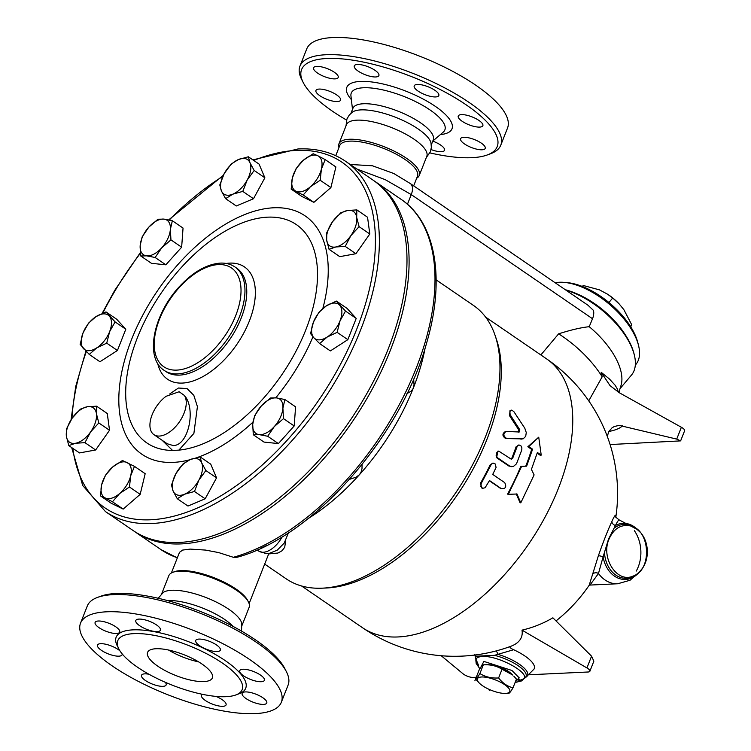 <?xml version="1.0" encoding="UTF-8"?>
<svg xmlns="http://www.w3.org/2000/svg" width="751" height="751" viewBox="0 0 751 751"><rect width="100%" height="100%" fill="white"/><g stroke="black" fill="none" stroke-linecap="round" stroke-linejoin="round"><path stroke-width="1.13" d="M241.512 631.093L241.775 623.396A43.164 13.847 -158.5 0 0 214.561 601.232A43.164 13.847 -158.5 0 0 171.716 590.277A43.164 13.847 -158.5 0 0 163.249 592.464L158.189 598.275M233.223 626.484A43.164 13.847 -158.5 0 0 167.67 600.547A43.164 13.847 -158.5 0 0 167.398 600.556M286.469 671.826L284.882 668.7A105.131 33.729 -158.5 0 0 214.307 617.266A105.131 33.729 -158.5 0 0 116.255 593.478A105.131 33.729 -158.5 0 0 100.831 596.191L97.536 597.402A107.909 34.621 21.5 0 1 113.373 594.623A107.909 34.621 21.5 0 1 214.016 619.031A107.909 34.621 21.5 0 1 286.469 671.826A107.909 34.621 21.5 0 1 288.102 685.072M80.535 623.161A107.909 34.621 -158.5 0 0 168.252 694.919A107.909 34.621 -158.5 0 0 281.343 702.251A107.909 34.621 -158.5 0 0 223.648 644.095A107.909 34.621 -158.5 0 0 106.604 611.802A107.909 34.621 -158.5 0 0 80.535 623.161L87.304 605.982A107.909 34.621 21.5 0 1 97.536 597.402M116.536 633.487A13.227 4.243 21.5 0 1 102.183 629.535A13.227 4.243 21.5 0 1 95.114 622.401A13.227 4.243 21.5 0 1 108.979 623.302A13.227 4.243 21.5 0 1 119.728 632.098A13.227 4.243 21.5 0 1 116.536 633.487M122.16 653.886A13.227 4.243 21.5 0 1 122.188 654.065A13.227 4.243 21.5 0 1 122.094 654.778A13.227 4.243 21.5 0 1 108.238 653.877A13.227 4.243 21.5 0 1 97.48 645.081A13.227 4.243 21.5 0 1 106.802 644.499A13.227 4.243 21.5 0 1 119.944 650.864M165.211 682.246A13.227 4.243 21.5 0 1 166.14 684.94A13.227 4.243 21.5 0 1 152.275 684.048A13.227 4.243 21.5 0 1 141.526 675.252A13.227 4.243 21.5 0 1 148.942 674.238M215.988 696.402A13.227 4.243 21.5 0 1 226.06 704.917A13.227 4.243 21.5 0 1 212.195 704.025A13.227 4.243 21.5 0 1 201.446 695.229A13.227 4.243 21.5 0 1 202.385 694.309M245.333 691.924A13.227 4.243 21.5 0 1 259.686 695.877A13.227 4.243 21.5 0 1 266.755 703.011A13.227 4.243 21.5 0 1 252.89 702.11A13.227 4.243 21.5 0 1 242.141 693.314A13.227 4.243 21.5 0 1 245.333 691.924M239.682 671.347A13.227 4.243 21.5 0 1 239.776 670.634A13.227 4.243 21.5 0 1 253.631 671.535A13.227 4.243 21.5 0 1 264.39 680.331A13.227 4.243 21.5 0 1 251.547 679.815A13.227 4.243 21.5 0 1 239.682 671.347M199.616 645.71A13.227 4.243 21.5 0 1 195.729 640.472A13.227 4.243 21.5 0 1 209.595 641.373A13.227 4.243 21.5 0 1 220.343 650.169A13.227 4.243 21.5 0 1 212.289 651.042A13.227 4.243 21.5 0 1 199.616 645.71M148.604 630.033A13.227 4.243 21.5 0 1 135.809 620.495A13.227 4.243 21.5 0 1 149.674 621.387A13.227 4.243 21.5 0 1 160.423 630.192A13.227 4.243 21.5 0 1 148.604 630.033M133.931 633.628A66.839 21.441 -158.5 0 0 117.785 640.669A66.839 21.441 -158.5 0 0 172.11 685.109A66.839 21.441 -158.5 0 0 242.151 689.653A66.839 21.441 -158.5 0 0 206.422 653.633A66.839 21.441 -158.5 0 0 133.931 633.628M203.943 681.579A34.809 11.171 21.5 0 1 166.187 671.159A34.809 11.171 21.5 0 1 147.581 652.403A34.809 11.171 21.5 0 1 184.061 654.769A34.809 11.171 21.5 0 1 212.355 677.918A34.809 11.171 21.5 0 1 203.943 681.579M198.63 661.884A34.809 11.171 21.5 0 1 168.553 650.037M242.075 625.273L249.125 607.362A43.164 13.847 -158.5 0 0 248.478 602.058A43.164 13.847 -158.5 0 0 219.499 580.936A43.164 13.847 -158.5 0 0 179.236 571.173A43.164 13.847 -158.5 0 0 172.899 572.29A43.164 13.847 -158.5 0 0 168.806 575.717L161.756 593.628M248.478 602.058L247.68 600.49A41.774 13.405 -158.5 0 0 219.639 580.054A41.774 13.405 -158.5 0 0 180.681 570.61A41.774 13.405 -158.5 0 0 174.551 571.68L172.899 572.29M374.101 180.85A212.345 116.893 124.4 0 1 375.162 181.564L401.053 199.297C436.171 222.784 445.409 279.522 426.606 343.038C400.752 437.523 311.853 538.054 236.199 557.495L233.336 557.289L218.644 552.576L205.53 550.079L190.191 549.094L182.671 550.07L179.527 552.304L171.378 572.985M268.68 553.928L277.954 553.027L282.085 550.727L284.723 547.272L285.671 540.682M308.37 518.425A165.699 91.209 -55.6 0 0 359.429 474.698A165.699 91.209 -55.6 0 0 413.379 387.929A165.699 91.209 -55.6 0 0 425.141 347.92M349.553 479.326L356.181 477.176L359.429 474.698L361.015 472.295L362.001 468.633L362.048 464.55M264.681 564.095L286.225 578.852A165.699 91.209 -55.6 0 0 321.926 588.183A165.699 91.209 -55.6 0 0 455.106 493.689A165.699 91.209 -55.6 0 0 495.078 335.35A165.699 91.209 -55.6 0 0 473.487 305.441L436.153 279.87M406.958 393.655L411.379 390.961L413.022 388.736L414.054 385.056L413.67 378.973M321.926 588.183L326.225 588.005A162.911 89.679 -55.6 0 0 457.171 495.097A162.911 89.679 -55.6 0 0 496.467 339.424L495.078 335.35M260.428 548.446L267.084 545.217M356.819 169.003L385.235 179.658L411.257 194.603L592.52 318.743A13.922 7.67 -55.6 0 0 593.393 310.341L588.061 305.3L410.262 183.526A13.922 7.67 124.4 0 1 411.257 194.603L407.446 204.263M540.842 354.951L558.641 333.829C570.826 329.933 581.011 327.558 589.216 326.694L592.52 318.743M588.756 400.865L602.189 376.805L601.147 372.28L610.075 385.685L619.5 392.857L681.373 427.272A6.966 2.234 -158.5 0 1 684.612 430.764L680.631 440.884L676.717 439.1L619.171 425.376L614.252 426.512L611.934 427.939L608.789 431.647L607.268 436.369M558.641 333.829A75.194 36.827 40.1 0 1 602.189 376.805M495.726 651.033A4.177 1.427 -104.2 0 1 497.894 654.328A28.087 9.012 21.5 0 1 526.132 677.064L534.017 669.094A31.758 10.185 -158.5 0 0 513.656 649.718C510.736 648.413 509.535 647.371 510.051 646.583A114.819 36.837 -158.5 0 0 510.37 646.47A114.819 36.837 -158.5 0 0 522.011 630.136A148.022 126.497 77.6 0 0 552.886 617.81L591.563 656.186L593.863 661.143L589.882 671.263A6.966 2.234 21.5 0 1 588.202 671.995L529.267 674.764M510.37 646.47A162.911 162.911 0 0 1 362.611 627.789A162.911 89.679 -55.6 0 0 528.657 544.053A162.911 89.679 -55.6 0 0 546.719 358.969A162.911 162.911 0 0 1 615.858 516.979L615.782 515.468C615.379 514.576 614.083 516.575 611.887 521.476C607.775 530.384 603.26 541.846 598.34 555.862L589.169 585.292M522.011 630.136L586.935 667.939A6.966 2.234 21.5 0 1 589.882 671.263M476.275 677.252L472.989 677.411A6.966 2.234 21.5 0 1 463.001 673.76L441.212 655.736M474.923 655.032L476.04 656.196L494.505 655.332L513.656 649.718M475.111 655.003A4.177 4.046 -43.3 0 1 475.205 655.388A28.087 9.012 21.5 0 0 475.317 657.041L474.792 654.656M610.084 444.554L680.631 440.884M618.308 392.163L617.378 388.999L615.144 385.254L609.465 379.03L601.147 372.28M589.216 326.694A62.662 30.688 40.1 0 1 621.021 385.413L618.852 392.491M556.022 620.927A162.911 162.911 0 0 0 589.178 585.273L589.976 585.067L598.472 573.501A4.177 3.548 12.1 0 0 592.623 574.262M589.976 585.067L617.697 583.762A32.021 24.68 -92.7 0 1 598.472 573.501L603.1 556.866A4.177 0.948 19.7 0 0 598.34 555.862M611.887 521.476A4.177 3.22 24.2 0 0 615.482 525.447L608.554 538.993L603.1 556.866A28.087 21.648 -92.7 0 0 617.932 578.045A28.087 21.648 -92.7 0 0 639.148 572.234M615.811 517.27L615.942 517.336A4.177 4.14 161.8 0 1 615.942 517.336A4.177 4.14 161.8 0 1 615.782 515.468M637.13 529.248A28.087 21.648 -92.7 0 0 615.482 525.447C617.622 521.1 618.955 519.335 619.481 520.161M609.042 539.049C600.556 557.862 617.031 583.508 632.999 576.101L632.999 576.101C652.309 570.244 650.441 530.009 630.652 525.972L630.643 525.972C621.086 524.029 613.886 528.394 609.042 539.049C600.556 557.862 617.031 583.508 632.999 576.101L632.999 576.101C652.309 570.244 650.441 530.009 630.652 525.972L630.643 525.972C621.086 524.029 613.886 528.394 609.042 539.049M515.111 682.49L521.551 680.932L523.888 678.754L518.068 680.96L523.888 678.754C529.793 672.455 497.228 655.097 482.217 656.534C478.34 656.74 476.2 657.838 475.805 659.819L478.556 665.395L475.787 658.758A26.989 8.655 21.5 0 1 476.031 656.196M489.079 664.795A14.616 4.694 21.5 0 1 510.783 673.328M479.288 683.081A17.404 5.586 -158.5 0 0 505.517 693.417A17.404 5.586 -158.5 0 0 505.592 693.408A17.404 5.586 -158.5 0 0 505.902 685.569A17.404 5.586 -158.5 0 0 484.264 677.064A17.404 5.586 -158.5 0 0 479.288 683.081L475.59 679.045A20.906 6.703 -158.5 0 0 475.59 679.045C476.265 679.12 477.702 677.299 479.898 673.563L483.325 664.851L486.517 664.719A17.404 5.586 21.5 0 1 512.745 675.046L502.053 669.235C496.571 665.855 490.328 664.391 483.325 664.851C482.64 664.757 481.203 666.578 479.007 670.314L479.711 668.54A20.906 6.703 -158.5 0 0 479.72 668.55L479.063 670.23M479.898 673.563C485.381 676.951 491.623 678.416 498.608 677.956C502.654 683.166 507.451 686.452 513.008 687.813L516.444 679.092L513.787 676.107M513.008 687.813C510.811 691.558 509.375 693.38 508.69 693.286L505.517 693.417M474.885 680.819A20.906 6.703 21.5 0 1 474.876 680.81L479.711 668.54L476.181 663.462L475.805 659.819C476.2 657.838 478.34 656.74 482.217 656.534C497.228 655.097 529.793 672.455 523.888 678.754L526.141 677.064M489.699 689.625L489.286 690.676A20.906 6.703 21.5 0 1 489.258 690.657L489.671 689.615M502.053 669.235L498.608 677.956M565.982 290.177A62.662 30.688 40.1 0 1 634.304 354.913A62.662 30.688 40.1 0 1 631.478 375.068L620.035 388.642M634.304 354.913L633.966 353.533A61.263 30.002 -139.9 0 0 565.343 289.745M625.536 335.19A59.179 28.979 -139.9 0 0 575.951 293.406M555.167 282.77A59.179 28.979 40.1 0 1 563.644 282.338A59.179 28.979 40.1 0 1 638.528 345.432A59.179 28.979 40.1 0 1 635.853 364.47L635.308 365.108M638.528 345.432L637.834 342.681A56.391 27.618 -139.9 0 0 566.479 282.554L563.644 282.338M630.53 326.488L631.826 324.958L623.837 309.619L619.209 303.977L612.703 298.016L607.634 294.251L599.523 289.886L583.198 285.483L582.363 286.478M608.92 302.503L612.703 298.016M607.634 294.251L607.981 294.476A31.326 15.339 40.1 0 1 619.049 303.798A31.326 15.339 40.1 0 1 619.134 303.892M630.68 326.732L631.826 324.958M508.314 494.318L507.554 494.102A162.911 89.679 -55.6 0 0 520.762 466.38L526.629 466.136L532.59 449.201L528.751 446.573L538.739 437.185L541.218 455.115L537.387 452.487L531.417 469.422L534.111 474.904L520.781 502.86L517.007 494.008L508.314 494.318L521.645 466.362L526.629 466.136M525.738 466.174A162.911 89.679 -55.6 0 0 531.652 449.389L527.812 446.761L538.739 437.185M541.218 455.115L540.279 455.303L537.172 453.172M520.781 502.86L520.021 502.644L516.219 493.829M522.799 438.903L505.639 438.528C502.194 436.087 502.072 433.778 505.263 431.618L506.202 431.44C503.001 433.627 503.114 435.946 506.559 438.396L523.175 438.8L525.691 436.369L526.282 432.576L524.771 428.145L513.806 411.557L511.684 410.093L509.891 411.454L510.107 414.627L519.823 429.816L519.241 431.985L506.202 431.44M518.284 432.229L518.866 430.079L509.553 415.735L510.023 410.544L511.018 410.187M482.405 488.225L481.682 487.934L480.565 483.053A162.911 89.679 -55.6 0 0 490.159 464.869L492.938 463.048L495.416 464.062L496.054 467.516L492.722 474.416L504.71 482.63C506.747 486.789 505.667 488.826 501.48 488.741L489.492 480.537L485.08 487.774L482.621 488.3L480.875 486.46L481.194 483.522L491.079 464.785L492.29 463.489L493.773 463.142M500.71 488.525L489.37 480.762M511.872 466.746L508.605 465.902L496.618 457.688L497.894 451.135L498.777 451.126L496.449 452.881L496.148 455.547L497.312 457.612L509.779 466.136L513.29 466.559L516.5 463.808L521.748 450.056L521.889 447.84L520.903 445.784L518.96 444.93L517.42 445.869L512.576 458.504L511.112 459.086L498.777 451.126M511.206 459.143L511.694 458.532A162.911 89.679 -55.6 0 0 516.031 446.892L518.828 444.949M527.812 446.761L528.751 446.573M531.652 449.389L532.59 449.201M520.762 466.38L521.645 466.362M511.647 459.246L511.112 459.086M413.67 185.863L417.49 176.156A41.774 13.405 -158.5 0 0 395.157 153.645A41.774 13.405 -158.5 0 0 349.853 141.141A41.774 13.405 -158.5 0 0 339.752 145.544L335.753 155.701M410.262 183.526L393.768 173.49L372.468 165.793L350.21 164.469M416.692 178.175A43.164 13.847 -158.5 0 0 419.265 175.443A43.164 13.847 -158.5 0 0 396.19 152.181A43.164 13.847 -158.5 0 0 349.375 139.264A43.164 13.847 -158.5 0 0 338.945 143.807A43.164 13.847 -158.5 0 0 338.964 147.562M419.265 175.443L426.793 156.349A43.164 13.847 -158.5 0 0 403.719 133.087A43.164 13.847 -158.5 0 0 356.894 120.16A43.164 13.847 -158.5 0 0 346.464 124.704L338.945 143.807M426.324 157.532L430.361 151.815L431.346 147.374L431.008 143.009A43.164 13.847 -158.5 0 0 403.794 120.845A43.164 13.847 -158.5 0 0 360.94 109.89A43.164 13.847 -158.5 0 0 352.472 112.077L349.253 115.034L346.943 118.958L346.004 125.886M431.299 144.887L433.252 139.939A43.164 13.847 -158.5 0 0 410.177 116.677A43.164 13.847 -158.5 0 0 363.362 103.76A43.164 13.847 -158.5 0 0 352.932 108.304L350.98 113.251M346.558 120.066A105.131 33.729 21.5 0 1 303.188 82.469A105.131 33.729 21.5 0 1 326.995 58.494A105.131 33.729 21.5 0 1 455.773 98.184A105.131 33.729 21.5 0 1 487.249 154.969A105.131 33.729 21.5 0 1 429.882 152.894M366.103 66.032A13.227 4.243 21.5 0 1 378.898 75.569A13.227 4.243 21.5 0 1 365.033 74.668A13.227 4.243 21.5 0 1 354.284 65.872A13.227 4.243 21.5 0 1 366.103 66.032M434.923 90.308A13.227 4.243 21.5 0 1 438.819 95.546A13.227 4.243 21.5 0 1 424.953 94.645A13.227 4.243 21.5 0 1 414.205 85.849A13.227 4.243 21.5 0 1 422.259 84.966A13.227 4.243 21.5 0 1 434.923 90.308M482.949 124.995A13.227 4.243 21.5 0 1 482.855 125.708A13.227 4.243 21.5 0 1 468.99 124.807A13.227 4.243 21.5 0 1 458.241 116.011A13.227 4.243 21.5 0 1 471.093 116.527A13.227 4.243 21.5 0 1 482.949 124.995M482.029 149.787A13.227 4.243 21.5 0 1 467.685 145.825A13.227 4.243 21.5 0 1 460.607 138.691A13.227 4.243 21.5 0 1 474.472 139.592A13.227 4.243 21.5 0 1 485.221 148.388A13.227 4.243 21.5 0 1 482.029 149.787M432.783 141.132A13.227 4.243 21.5 0 1 444.526 150.303A13.227 4.243 21.5 0 1 432.707 150.144A13.227 4.243 21.5 0 1 431.046 149.552M315.861 91.181A13.227 4.243 21.5 0 1 315.955 90.467A13.227 4.243 21.5 0 1 329.82 91.369A13.227 4.243 21.5 0 1 340.569 100.165A13.227 4.243 21.5 0 1 327.718 99.648A13.227 4.243 21.5 0 1 315.861 91.181M316.781 66.398A13.227 4.243 21.5 0 1 331.125 70.35A13.227 4.243 21.5 0 1 338.203 77.484A13.227 4.243 21.5 0 1 324.338 76.583A13.227 4.243 21.5 0 1 313.589 67.787A13.227 4.243 21.5 0 1 316.781 66.398M487.249 154.969L490.544 153.758A107.909 34.621 -158.5 0 0 500.776 145.187A107.909 34.621 -158.5 0 0 443.09 87.032A107.909 34.621 -158.5 0 0 326.047 54.729A107.909 34.621 -158.5 0 0 299.968 66.088A107.909 34.621 -158.5 0 0 301.611 79.334L303.188 82.469M500.776 145.187L507.545 128.008A107.909 34.621 -158.5 0 0 449.858 69.852A107.909 34.621 -158.5 0 0 332.806 37.55A107.909 34.621 -158.5 0 0 306.737 48.909L299.968 66.088M375.162 181.564A212.345 116.893 124.4 0 1 351.618 422.804A212.345 116.893 124.4 0 1 135.189 531.952A212.345 116.893 124.4 0 1 134.147 531.22M345.432 161.202L373.05 180.118A212.345 116.893 124.4 0 1 349.506 421.358A212.345 116.893 124.4 0 1 133.077 530.506L105.459 511.591A212.345 116.893 -55.6 0 0 321.888 402.442A212.345 116.893 -55.6 0 0 345.432 161.202C332.139 152.2 316.349 148.116 298.053 148.942L252.909 159.888M294.185 425.967L283.484 418.636L274.303 426.568A20.887 11.5 -55.6 0 0 282.902 408.197A20.887 11.5 -55.6 0 0 276.406 397.88A20.887 11.5 -55.6 0 0 261.31 405.934A20.887 11.5 -55.6 0 0 252.711 424.306L254.702 415.632L261.31 405.934L270.501 398.011L276.406 397.88L284.882 399.513L295.594 406.845L294.185 425.967L278.386 443.588L264.005 442.076L253.294 434.745L252.711 424.306A20.887 11.5 -55.6 0 0 259.208 434.622A20.887 11.5 -55.6 0 0 274.303 426.568L267.685 436.256L259.208 434.622L253.294 434.745M200.048 456.843L201.662 462.804A20.887 11.5 -55.6 0 0 190.163 459.593A20.887 11.5 -55.6 0 0 175.884 473.684A20.887 11.5 -55.6 0 0 173.096 491.004L171.481 485.033L175.884 473.684L182.859 464.099L190.163 459.593L200.048 456.843L210.749 464.174L216.551 477.861L205.173 498.795L187.985 506.052L177.283 498.72L173.096 491.004A20.887 11.5 -55.6 0 0 184.586 494.214L177.283 498.72M134.476 466.371L130.683 475.815A20.887 11.5 -55.6 0 0 127.182 462.55A20.887 11.5 -55.6 0 0 112.669 466.991A20.887 11.5 -55.6 0 0 101.667 484.686L105.45 475.252L112.669 466.991L122.46 460.494L134.476 466.371L145.178 473.703L140.174 494.346L123.173 509.094L111.157 503.217L100.456 495.885L101.667 484.686A20.887 11.5 -55.6 0 0 105.178 497.951L100.456 495.885M96.579 406.178L96.419 413.688A20.887 11.5 -55.6 0 0 87.219 406.77A20.887 11.5 -55.6 0 0 72.209 418.091L80.441 409.117L87.219 406.77L96.579 406.178L107.28 413.51L109.533 430.276L95.64 449.99L79.503 452.928L68.792 445.596L66.388 436.331L66.548 428.83L72.209 418.091A20.887 11.5 -55.6 0 0 66.388 436.331A20.887 11.5 -55.6 0 0 75.579 443.25L68.792 445.596M105.985 311.909L116.696 319.241L125.802 329.238L117.428 350.492L99.949 361.747L89.247 354.416L80.141 344.409L83.042 332.909L88.515 323.155L95.968 316.65A20.887 11.5 -55.6 0 0 83.042 332.909A20.887 11.5 -55.6 0 0 83.408 348.53A20.887 11.5 -55.6 0 0 96.701 347.91A20.887 11.5 -55.6 0 0 109.627 331.66A20.887 11.5 -55.6 0 0 109.261 316.03A20.887 11.5 -55.6 0 0 95.968 316.65L105.985 311.909L115.1 321.907L109.627 331.66L106.726 343.16L96.701 347.91L89.247 354.416M172.345 220.747L183.047 228.079L181.648 247.201L165.849 264.821L151.458 263.319L140.756 255.988L140.174 245.549L142.164 236.865L148.773 227.177L157.954 219.245L163.868 219.114A20.887 11.5 -55.6 0 0 148.773 227.177A20.887 11.5 -55.6 0 0 140.174 245.549A20.887 11.5 -55.6 0 0 146.67 255.856A20.887 11.5 -55.6 0 0 161.756 247.802A20.887 11.5 -55.6 0 0 170.364 229.43A20.887 11.5 -55.6 0 0 163.868 219.114L172.345 220.747L170.364 229.43L170.946 239.869L161.756 247.802L155.147 257.49L146.67 255.856L140.756 255.988M248.365 156.781L259.067 164.103L264.868 177.79L253.491 198.733L236.302 205.981L225.6 198.649L221.414 190.932A20.887 11.5 -55.6 0 0 232.904 194.143A20.887 11.5 -55.6 0 0 247.192 180.052A20.887 11.5 -55.6 0 0 249.98 162.742A20.887 11.5 -55.6 0 0 238.48 159.522L248.365 156.781L249.98 162.742L254.167 170.458L247.192 180.052L242.789 191.402L232.904 194.143L225.6 198.649M325.192 159.616L335.894 166.947L330.9 187.581L313.89 202.338L301.874 196.462L291.172 189.13L292.383 177.931A20.887 11.5 -55.6 0 0 295.894 191.186A20.887 11.5 -55.6 0 0 310.407 186.755A20.887 11.5 -55.6 0 0 321.409 169.05A20.887 11.5 -55.6 0 0 317.898 155.795L325.192 159.616L321.409 169.05L320.189 180.249L310.407 186.755L303.188 195.007L291.172 189.13M356.847 209.904L356.687 217.405A20.887 11.5 -55.6 0 0 347.497 210.496L356.847 209.904L367.549 217.236L369.802 234.002L355.908 253.716L339.771 256.654L329.069 249.323L326.657 240.057A20.887 11.5 -55.6 0 0 335.857 246.966A20.887 11.5 -55.6 0 0 350.867 235.645A20.887 11.5 -55.6 0 0 356.687 217.405L359.1 226.671L350.867 235.645L345.207 246.384L335.857 246.966L329.069 249.323M356.209 318.415L345.507 311.083L340.034 320.837A20.887 11.5 -55.6 0 0 339.668 305.206A20.887 11.5 -55.6 0 0 326.375 305.826A20.887 11.5 -55.6 0 0 313.449 322.085A20.887 11.5 -55.6 0 0 313.815 337.706L310.548 333.585L313.449 322.085L318.922 312.332L326.375 305.826L336.401 301.085L347.103 308.417L356.209 318.415L347.835 339.668L330.356 350.924L319.654 343.592L313.815 337.706A20.887 11.5 -55.6 0 0 327.107 337.086A20.887 11.5 -55.6 0 0 340.034 320.837L337.133 332.336L327.107 337.086L319.654 343.592M278.386 443.588L267.685 436.256M284.882 399.513L282.902 408.197L283.484 418.636M194.471 491.473L184.586 494.214A20.887 11.5 -55.6 0 0 198.874 480.124L194.471 491.473L205.173 498.795M112.462 501.771L105.178 497.951A20.887 11.5 -55.6 0 0 119.681 493.51L112.462 501.771L123.173 509.094M125.802 329.238L115.1 321.907M181.648 247.201L170.946 239.869M231.177 164.028L238.48 159.522A20.887 11.5 -55.6 0 0 224.202 173.622L231.177 164.028M264.868 177.79L254.167 170.458M253.491 198.733L242.789 191.402M313.176 153.73L317.898 155.795A20.887 11.5 -55.6 0 0 303.385 160.226L313.176 153.73M330.9 187.581L320.189 180.249M313.89 202.338L303.188 195.007M369.802 234.002L359.1 226.671M355.908 253.716L345.207 246.384M201.662 462.804L205.849 470.53L198.874 480.124A20.887 11.5 -55.6 0 0 201.662 462.804M216.551 477.861L205.849 470.53M130.683 475.815L129.472 487.014L119.681 493.51A20.887 11.5 -55.6 0 0 130.683 475.815M140.174 494.346L129.472 487.014M96.419 413.688L98.822 422.954L90.599 431.928A20.887 11.5 -55.6 0 0 96.419 413.688M109.533 430.276L98.822 422.954M90.599 431.928L84.938 442.658L75.579 443.25A20.887 11.5 -55.6 0 0 90.599 431.928M95.64 449.99L84.938 442.658M117.428 350.492L106.726 343.16M165.849 264.821L155.147 257.49M221.414 190.932L219.799 184.971L224.202 173.622A20.887 11.5 -55.6 0 0 221.414 190.932M292.383 177.931L296.166 168.487L303.385 160.226A20.887 11.5 -55.6 0 0 292.383 177.931M326.657 240.057L326.816 232.547L332.477 221.817A20.887 11.5 -55.6 0 0 326.657 240.057M332.477 221.817L340.71 212.843L347.497 210.496A20.887 11.5 -55.6 0 0 332.477 221.817M347.835 339.668L337.133 332.336M336.401 301.085L345.507 311.083M162.047 440.208L172.561 450.431L178.86 450.131L193.889 433.411L197.419 406.629L193.824 395.345L187.065 388.567L178.419 388.023L169.82 393.881M173.312 445.587L167.238 443.766L153.927 434.651A25.065 13.8 124.4 0 1 151.298 417.077A25.065 13.8 124.4 0 1 166.102 396.284L179.142 391.74L184.352 395.43C196.199 408.262 188.773 445.474 173.312 445.587M184.352 395.43A25.065 13.8 124.4 0 1 177.893 423.94A25.065 13.8 124.4 0 1 153.927 434.651M237.354 694.318A69.618 22.333 -158.5 0 0 219.752 657.059A69.618 22.333 -158.5 0 0 132.983 629.864A69.618 22.333 -158.5 0 0 118.114 647.343M282.179 536.777A20.887 11.5 124.4 0 1 258.729 551.084L257.077 549.948M177.377 557.768A212.345 116.893 124.4 0 1 161.089 549.685L177.339 557.862M401.053 199.297A212.345 116.893 124.4 0 1 407.727 387.826A212.345 116.893 124.4 0 1 233.336 557.289M591.563 656.186L586.935 667.939M608.883 431.496A155.776 26.078 -170.8 0 0 622.495 425.751M676.717 439.1L681.373 427.272M634.37 530.685A32.021 24.68 -92.7 0 1 636.266 571.06M614.618 527.822A26.989 20.803 -92.7 0 1 634.98 527.812M637.148 573.867A26.989 20.803 -92.7 0 1 604.546 553.393M494.505 655.332A26.989 8.655 21.5 0 1 519.748 666.86A26.989 8.655 21.5 0 1 524.62 678.003M519.317 679.242A26.989 8.655 21.5 0 1 516.406 679.186M480.255 668.277L483.879 661.406L511.929 670.474L519.204 677.843L515.364 681.842M505.639 438.528L506.559 438.396M520.903 439.194L521.851 438.988M509.553 415.735L510.53 415.416M518.866 430.079L519.823 429.816M480.565 483.053L481.307 483.325M490.159 464.869L490.985 464.982M496.618 457.688L497.472 457.725M508.605 465.902L509.46 465.93M516.031 446.892L516.951 446.77M511.694 458.532L512.576 458.504M352.501 109.393L350.942 95.856A50.298 16.137 21.5 0 1 363.418 87.764A50.298 16.137 21.5 0 1 421.518 104.718A50.298 16.137 21.5 0 1 443.193 132.185L432.82 141.028M440.349 134.607A56.532 18.137 -158.5 0 0 434.247 105.628A56.532 18.137 -158.5 0 0 360.471 81.418A56.532 18.137 -158.5 0 0 351.365 99.564M253.735 160.461A209.557 115.354 124.4 0 1 296.269 150.416A209.557 115.354 124.4 0 1 309.187 413.529A209.557 115.354 124.4 0 1 72.819 448.356M71.927 418.495A209.557 115.354 124.4 0 1 86.327 351.571M102.793 313.139A209.557 115.354 124.4 0 1 140.399 253.284M169.247 220.024A209.557 115.354 124.4 0 1 222.822 176.401M322.846 308.445A144.455 79.522 -55.6 0 0 256.936 210.468A144.455 79.522 -55.6 0 0 124.356 361.165A144.455 79.522 -55.6 0 0 189.674 459.809M197.964 457.256A144.455 79.522 -55.6 0 0 252.946 422.156M275.786 397.823A144.455 79.522 -55.6 0 0 312.989 336.777M172.561 450.431A132.307 72.838 124.4 0 1 138.268 335.537A132.307 72.838 124.4 0 1 267.534 217.17A132.307 72.838 124.4 0 1 305.835 329.764A132.307 72.838 124.4 0 1 178.86 450.131M157.71 363.437A68.059 37.466 -55.6 0 0 235.401 346.455A68.059 37.466 -55.6 0 0 229.646 263.113A68.059 37.466 -55.6 0 0 226.173 263.46M165.943 371.585L164.14 370.356A62.662 34.49 -55.6 0 0 228.004 338.147A62.662 34.49 -55.6 0 0 234.95 266.962L236.753 268.191A62.662 34.49 124.4 0 1 229.815 339.368A62.662 34.49 124.4 0 1 165.962 371.595M218.41 264.587A59.873 32.96 124.4 0 1 220.24 342.174A59.873 32.96 124.4 0 1 154.237 345.272A59.873 32.96 124.4 0 1 218.41 264.587M281.334 702.26L288.102 685.081M268.858 553.468L249.116 603.597M288.45 532.806L284.225 543.057L277.232 550.183L269.093 553.44L265.948 553.553L258.729 551.084M609.061 431.187L610.694 429.328M615.942 517.336L619.209 519.936L637.712 529.708M475.787 658.758L475.317 657.041M617.697 583.762L630.051 580.251L639.683 571.718M632.999 576.101C636.341 575.219 639.833 572.131 643.457 566.827C646.63 561.213 647.85 554.989 647.137 548.146C646.423 542.184 644.302 537.049 640.781 532.75L636.078 528.488L630.652 525.972M546.719 358.969L485.653 317.147M362.611 627.789L301.545 585.968M135.189 531.952L161.089 549.685M223.329 175.302L168.665 219.902M140.324 252.618L114.696 290.43L102.108 313.43M85.905 351.149L75.748 386.389L71.054 419.818M71.683 447.568L82.694 485.493L105.459 511.591M234.95 266.962C230.745 264.127 225.826 262.85 220.203 263.113C206.694 264.221 193.251 271.89 179.864 286.131C153.777 313.524 144.089 357.645 164.14 370.356"/></g></svg>
